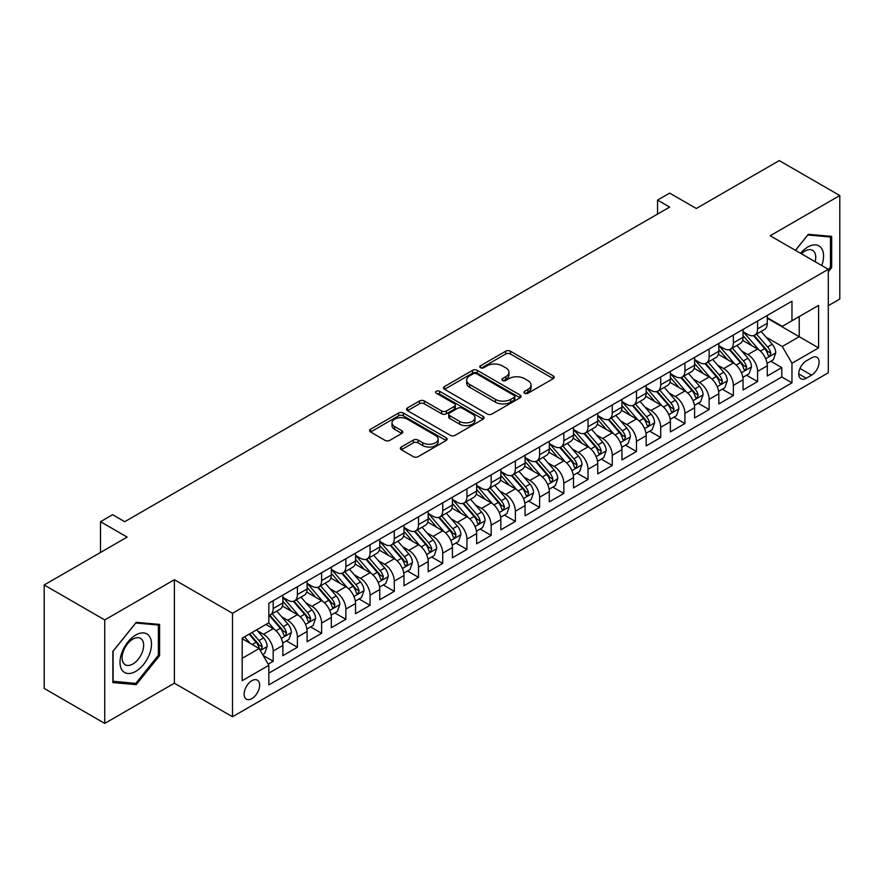 <?xml version="1.0" encoding="UTF-8"?>
<svg xmlns="http://www.w3.org/2000/svg" width="884" height="884" viewBox="0 0 884 884"><rect width="100%" height="100%" fill="white"/><g stroke="black" fill="none" stroke-linecap="round" stroke-linejoin="round"><path stroke-width="1.33" d="M524.654 393.236A2.354 1.359 0 0 0 527.98 393.236L553.24 378.661A3.359 1.945 0 0 0 554.224 377.28A3.359 1.945 0 0 0 553.24 375.91L510.455 351.202A3.359 1.945 0 0 0 505.692 351.202L480.443 365.788A2.354 1.359 0 0 0 479.747 366.749A2.354 1.359 0 0 0 480.443 367.711A2.354 1.359 0 0 0 483.769 367.711L487.04 365.821A10.763 6.21 0 0 1 502.245 365.821L505.814 367.888A10.763 6.21 0 0 1 508.963 372.274A10.763 6.21 0 0 1 505.814 376.661L502.543 378.551A2.354 1.359 0 0 0 501.858 379.512A2.354 1.359 0 0 0 502.543 380.474A2.354 1.359 0 0 0 505.88 380.474L509.14 378.584A10.763 6.21 0 0 1 524.356 378.584L527.925 380.65A10.763 6.21 0 0 1 531.074 385.037A10.763 6.21 0 0 1 527.925 389.435L524.654 391.314A2.354 1.359 0 0 0 523.969 392.275A2.354 1.359 0 0 0 524.654 393.236L524.654 391.314M251.885 698.581A10.962 6.332 120 0 0 259.045 688.923A10.962 6.332 120 0 0 257.355 680.15A10.962 6.332 120 0 0 251.885 680.691A10.962 6.332 120 0 0 244.724 690.349A10.962 6.332 120 0 0 246.404 699.134A10.962 6.332 120 0 0 251.885 698.581M401.336 447.006A3.359 1.945 0 0 0 400.353 448.376A3.359 1.945 0 0 0 401.336 449.757L413.336 456.685A3.359 1.945 0 0 0 418.099 456.685L446.144 440.486A3.359 1.945 0 0 0 447.127 439.116A3.359 1.945 0 0 0 446.144 437.746L403.358 413.038A3.359 1.945 0 0 0 398.596 413.038L370.551 429.237A3.359 1.945 0 0 0 369.567 430.607A3.359 1.945 0 0 0 370.551 431.978L385.048 440.354A3.359 1.945 0 0 0 389.8 440.354L401.811 433.425A3.359 1.945 0 0 0 402.795 432.044A3.359 1.945 0 0 0 401.811 430.674L394.618 426.519A8.995 5.194 0 0 1 391.988 422.85A8.995 5.194 0 0 1 397.535 418.055A8.995 5.194 0 0 1 407.336 419.182L435.503 435.447A8.995 5.194 0 0 1 438.144 439.116A8.995 5.194 0 0 1 432.585 443.912A8.995 5.194 0 0 1 422.784 442.785L418.099 440.077A3.359 1.945 0 0 0 413.336 440.077L401.336 447.006L401.336 449.757M828.297 305.665L839.8 299.024L839.8 195.552L779.257 160.59L696.305 208.491L669.663 193.11L657.552 200.093L669.663 207.088L124.732 521.704L112.622 514.709L100.511 521.704L100.511 552.467M104.743 619.927L104.743 723.41L174.38 683.199L174.38 579.727L104.743 619.927L44.2 584.976L127.152 537.085L100.511 521.704M174.38 579.727L232.503 613.286L828.297 269.311L828.297 372.783L232.503 716.758L232.503 613.286M839.8 195.552L770.174 235.752L828.297 269.311M487.272 413.999A3.359 1.945 0 0 0 492.023 413.999L520.079 397.8A3.359 1.945 0 0 0 521.063 396.43A3.359 1.945 0 0 0 520.079 395.06L477.294 370.352A3.359 1.945 0 0 0 472.531 370.352L444.486 386.551A3.359 1.945 0 0 0 443.492 387.921A3.359 1.945 0 0 0 444.486 389.291L487.272 413.999M437.215 393.745A2.354 1.359 0 0 1 439.613 394.076L439.613 391.281L483.117 416.397A3.359 1.945 0 0 1 484.101 417.778A3.359 1.945 0 0 1 483.117 419.149L455.061 435.337A3.359 1.945 0 0 1 450.31 435.337L407.513 410.64L407.513 407.889A3.359 1.945 0 0 0 406.529 409.259A3.359 1.945 0 0 0 407.513 410.64M407.513 407.889L419.524 400.96A3.359 1.945 0 0 1 424.276 400.96L441.624 410.983A3.359 1.945 0 0 0 446.387 410.983L454.343 406.386A3.359 1.945 0 0 0 455.337 405.005A3.359 1.945 0 0 0 454.343 403.634L436.276 393.203A2.354 1.359 0 0 1 435.591 392.242A2.354 1.359 0 0 1 437.039 390.993A2.354 1.359 0 0 1 439.613 391.281M104.743 723.41L44.2 688.448L44.2 584.976M268.161 664.149L273.189 661.254L263.145 655.453M257.421 630.756L263.509 634.259A13.702 7.912 60 0 1 273.189 651.044L282.88 645.453L282.88 655.663L297.411 647.265L286.394 640.911M281.642 616.767L287.72 620.281A13.702 7.912 60 0 1 297.411 637.066L307.102 631.463L307.102 641.673L321.632 633.287L310.615 626.922M305.864 602.789L311.942 606.302A13.702 7.912 60 0 1 321.632 623.076L331.323 617.485L331.323 627.695L345.854 619.297L334.826 612.944M330.086 588.799L336.163 592.313A13.702 7.912 60 0 1 345.854 609.098L355.534 603.507L355.534 613.706L370.064 605.319L359.048 598.954M354.296 574.821L360.385 578.335A13.702 7.912 60 0 1 370.064 595.109L379.755 589.518L379.755 599.728L394.286 591.341L383.269 584.976M378.518 560.843L384.595 564.346A13.702 7.912 60 0 1 394.286 581.131L403.977 575.539L403.977 585.738L418.508 577.351L407.491 570.987M402.739 546.853L408.817 550.367A13.702 7.912 60 0 1 418.508 567.141L428.199 561.55L428.199 571.76L442.729 563.373L431.701 557.008M426.961 532.875L433.038 536.389A13.702 7.912 60 0 1 442.729 553.163L452.409 547.572L452.409 557.782L466.951 549.384L455.923 543.03M451.183 518.886L457.26 522.4A13.702 7.912 60 0 1 466.951 539.185L476.631 533.582L476.631 543.793L491.161 535.406L480.145 529.041M475.393 504.908L481.482 508.422A13.702 7.912 60 0 1 491.161 525.195L500.852 519.604L500.852 529.814L515.383 521.427L504.366 515.063M499.615 490.929L505.692 494.432A13.702 7.912 60 0 1 515.383 511.217L525.074 505.626L525.074 515.825L539.605 507.438L528.588 501.073M523.836 476.94L529.914 480.454A13.702 7.912 60 0 1 539.605 497.228L549.296 491.637L549.296 501.847L563.826 493.46L552.798 487.095M548.058 462.962L554.135 466.465A13.702 7.912 60 0 1 563.826 483.25L573.506 477.658L573.506 487.869L588.037 479.471L577.02 473.117M572.268 448.973L578.357 452.486A13.702 7.912 60 0 1 588.037 469.271L597.728 463.669L597.728 473.879L612.258 465.492L601.242 459.127M596.49 434.994L602.579 438.508A13.702 7.912 60 0 1 612.258 455.282L621.949 449.691L621.949 459.901L636.48 451.514L625.463 445.149M620.712 421.016L626.789 424.519A13.702 7.912 60 0 1 636.48 441.304L646.171 435.713L646.171 445.912L660.702 437.525L649.685 431.16M644.933 407.027L651.011 410.541A13.702 7.912 60 0 1 660.702 427.315L670.381 421.723L670.381 431.933L684.923 423.546L673.895 417.182M669.155 393.048L675.232 396.551A13.702 7.912 60 0 1 684.923 413.336L694.603 407.745L694.603 417.955L709.134 409.557L698.117 403.203M693.365 379.059L699.454 382.573A13.702 7.912 60 0 1 709.134 399.358L718.825 393.756L718.825 403.966L733.355 395.579L722.339 389.214M717.587 365.081L723.664 368.595A13.702 7.912 60 0 1 733.355 385.369L743.046 379.777L743.046 389.988L757.577 381.59L757.577 371.391A13.702 7.912 -120 0 0 747.886 354.606L741.809 351.092M746.56 375.236L757.577 381.59M282.88 645.453A13.702 7.912 -120 0 0 273.189 628.668L265.929 624.48M307.102 631.463A13.702 7.912 -120 0 0 297.411 614.689L282.438 606.037M331.323 617.485A13.702 7.912 -120 0 0 321.632 600.7L306.649 592.059M355.534 603.507A13.702 7.912 -120 0 0 345.854 586.722L330.87 578.07M379.755 589.518A13.702 7.912 -120 0 0 370.064 572.744L355.092 564.091M403.977 575.539A13.702 7.912 -120 0 0 394.286 558.754L379.313 550.113M428.199 561.55A13.702 7.912 -120 0 0 418.508 544.776L403.535 536.124M452.409 547.572A13.702 7.912 -120 0 0 442.729 530.787L427.745 522.146M476.631 533.582A13.702 7.912 -120 0 0 466.951 516.808L451.967 508.156M500.852 519.604A13.702 7.912 -120 0 0 491.161 502.83L476.189 494.178M525.074 505.626A13.702 7.912 -120 0 0 515.383 488.841L500.41 480.2M549.296 491.637A13.702 7.912 -120 0 0 539.605 474.863L524.621 466.211M573.506 477.658A13.702 7.912 -120 0 0 563.826 460.873L548.842 452.232M597.728 463.669A13.702 7.912 -120 0 0 588.037 446.895L573.064 438.243M621.949 449.691A13.702 7.912 -120 0 0 612.258 432.906L597.286 424.265M646.171 435.713A13.702 7.912 -120 0 0 636.48 418.928L621.507 410.286M670.381 421.723A13.702 7.912 -120 0 0 660.702 404.949L645.718 396.297M694.603 407.745A13.702 7.912 -120 0 0 684.923 390.96L669.939 382.319M718.825 393.756A13.702 7.912 -120 0 0 709.134 376.982L694.161 368.33M743.046 379.777A13.702 7.912 -120 0 0 733.355 362.993L718.383 354.351M811.589 357.821L806.252 360.904A10.619 6.133 120 0 0 799.324 370.252A10.619 6.133 120 0 0 800.948 378.761A10.619 6.133 120 0 0 806.252 378.242L811.589 375.159A10.619 6.133 120 0 0 818.518 365.81A10.619 6.133 120 0 0 816.893 357.302A10.619 6.133 120 0 0 811.589 357.821M242.194 658.315L259.145 648.524L268.835 665.309L268.835 684.879L791.965 382.849L791.965 363.28L782.285 346.495L766.03 337.113M268.835 665.309L242.194 680.691L242.194 638.182L268.835 622.8L268.835 603.219L791.965 301.19L791.965 320.77L818.606 305.389L818.606 347.898L791.965 363.28M282.88 597.352L287.72 600.148A13.702 7.912 60 0 0 294.571 600.822L304.262 595.23A13.702 7.912 -120 0 0 307.102 588.954L307.102 581.131M307.102 583.363L311.942 586.158A13.702 7.912 60 0 0 318.793 586.843L328.483 581.252A13.702 7.912 -120 0 0 331.323 574.976L331.323 567.141M331.323 569.384L336.163 572.18A13.702 7.912 60 0 0 343.014 572.854L352.705 567.263A13.702 7.912 -120 0 0 355.534 560.997L355.534 553.163M355.534 555.395L360.385 558.202A13.702 7.912 60 0 0 367.236 558.876L376.916 553.285A13.702 7.912 -120 0 0 379.755 547.008L379.755 539.185M379.755 541.417L384.595 544.212A13.702 7.912 60 0 0 391.446 544.898L401.137 539.295A13.702 7.912 -120 0 0 403.977 533.03L403.977 525.195M403.977 527.439L408.817 530.234A13.702 7.912 60 0 0 415.668 530.908L425.359 525.317A13.702 7.912 -120 0 0 428.199 519.041L428.199 511.217M428.199 513.449L433.038 516.245A13.702 7.912 60 0 0 439.889 516.93L449.58 511.339A13.702 7.912 -120 0 0 452.409 505.062L452.409 497.228M452.409 499.471L457.26 502.267A13.702 7.912 60 0 0 464.111 502.941L473.791 497.349A13.702 7.912 -120 0 0 476.631 491.084L476.631 483.25M476.631 485.482L481.482 488.288A13.702 7.912 60 0 0 488.333 488.962L498.012 483.371A13.702 7.912 -120 0 0 500.852 477.095L500.852 469.271M500.852 471.503L505.692 474.299A13.702 7.912 60 0 0 512.543 474.973L522.234 469.382A13.702 7.912 -120 0 0 525.074 463.117L525.074 455.282M525.074 457.525L529.914 460.321A13.702 7.912 60 0 0 536.765 460.995L546.456 455.404A13.702 7.912 -120 0 0 549.296 449.127L549.296 441.304M549.296 443.536L554.135 446.332A13.702 7.912 60 0 0 560.986 447.017L570.677 441.425A13.702 7.912 -120 0 0 573.506 435.149L573.506 427.315M573.506 429.558L578.357 432.353A13.702 7.912 60 0 0 585.208 433.027L594.888 427.436A13.702 7.912 -120 0 0 597.728 421.171L597.728 413.336M597.728 415.568L602.579 418.364A13.702 7.912 60 0 0 609.419 419.049L619.109 413.458A13.702 7.912 -120 0 0 621.949 407.181L621.949 399.347M621.949 401.59L626.789 404.386A13.702 7.912 60 0 0 633.64 405.06L643.331 399.469A13.702 7.912 -120 0 0 646.171 393.203L646.171 385.369M646.171 387.612L651.011 390.408A13.702 7.912 60 0 0 657.862 391.082L667.553 385.49A13.702 7.912 -120 0 0 670.381 379.214L670.381 371.391M670.381 373.623L675.232 376.418A13.702 7.912 60 0 0 682.083 377.103L691.763 371.501A13.702 7.912 -120 0 0 694.603 365.236L694.603 357.401M694.603 359.644L699.454 362.44A13.702 7.912 60 0 0 706.305 363.114L715.985 357.523A13.702 7.912 -120 0 0 718.825 351.246L718.825 343.423M718.825 345.655L723.664 348.451A13.702 7.912 60 0 0 730.515 349.136L740.206 343.544A13.702 7.912 -120 0 0 743.046 337.268L743.046 329.434M268.835 673.133L781.799 376.982L781.799 367.611L767.268 375.998L767.268 365.799A13.702 7.912 -120 0 0 757.577 349.014L742.593 340.362M743.046 331.677L747.886 334.472A13.702 7.912 -120 0 0 754.737 335.147A13.702 7.912 -120 0 0 757.577 328.881L757.577 321.047M754.737 335.147L764.428 329.555A13.702 7.912 -120 0 0 767.268 323.29L767.268 315.455M273.189 600.7L273.189 608.535A13.702 7.912 60 0 1 270.36 614.811A13.702 7.912 60 0 1 268.835 615.363M270.36 614.811L280.04 609.209A13.702 7.912 -120 0 0 282.88 602.943L282.88 595.109M297.411 586.722L297.411 594.556A13.702 7.912 60 0 1 294.571 600.822M321.632 572.744L321.632 580.567A13.702 7.912 60 0 1 318.793 586.843M345.854 558.754L345.854 566.589A13.702 7.912 60 0 1 343.014 572.854M370.064 544.776L370.064 552.599A13.702 7.912 60 0 1 367.236 558.876M394.286 530.787L394.286 538.621A13.702 7.912 60 0 1 391.446 544.898M418.508 516.808L418.508 524.643A13.702 7.912 60 0 1 415.668 530.908M442.729 502.819L442.729 510.654A13.702 7.912 60 0 1 439.889 516.93M466.951 488.841L466.951 496.675A13.702 7.912 60 0 1 464.111 502.941M491.161 474.863L491.161 482.686A13.702 7.912 60 0 1 488.333 488.962M515.383 460.873L515.383 468.708A13.702 7.912 60 0 1 512.543 474.973M539.605 446.895L539.605 454.719A13.702 7.912 60 0 1 536.765 460.995M563.826 432.906L563.826 440.74A13.702 7.912 60 0 1 560.986 447.017M588.037 418.928L588.037 426.762A13.702 7.912 60 0 1 585.208 433.027M612.258 404.949L612.258 412.773A13.702 7.912 60 0 1 609.419 419.049M636.48 390.96L636.48 398.794A13.702 7.912 60 0 1 633.64 405.06M660.702 376.982L660.702 384.805A13.702 7.912 60 0 1 657.862 391.082M684.923 362.993L684.923 370.827A13.702 7.912 60 0 1 682.083 377.103M709.134 349.014L709.134 356.849A13.702 7.912 60 0 1 706.305 363.114M733.355 335.036L733.355 342.859A13.702 7.912 60 0 1 730.515 349.136M733.355 385.369L733.355 395.579M709.134 399.358L709.134 409.557M684.923 413.336L684.923 423.546M660.702 427.315L660.702 437.525M636.48 441.304L636.48 451.514M612.258 455.282L612.258 465.492M588.037 469.271L588.037 479.471M563.826 483.25L563.826 493.46M539.605 497.228L539.605 507.438M515.383 511.217L515.383 521.427M491.161 525.195L491.161 535.406M466.951 539.185L466.951 549.384M442.729 553.163L442.729 563.373M418.508 567.141L418.508 577.351M394.286 581.131L394.286 591.341M370.064 595.109L370.064 605.319M345.854 609.098L345.854 619.297M321.632 623.076L321.632 633.287M297.411 637.066L297.411 647.265M273.189 651.044L273.189 661.254M259.145 648.524L242.194 638.734M782.285 346.495L799.235 336.705L799.235 316.571L818.606 305.389M767.268 318.251L818.606 347.898M767.268 317.688L782.285 326.362L791.965 320.77M174.38 683.199L232.503 716.758M657.552 200.093L657.552 214.083M770.771 361.247L781.799 367.611M781.799 376.982L791.965 382.849M828.297 271.775L831.689 267.554L831.689 236.393L808.319 234.304L795.423 250.338M112.865 682.57L136.235 684.647L159.606 655.574L159.606 624.413L136.235 622.325L112.865 651.398L112.865 682.57M830.474 266.858L831.689 267.554M158.391 654.878L159.606 655.574M133.76 683.221L136.235 684.647M525.593 393.568L527.925 392.231A10.763 6.21 0 0 0 531.074 387.833L531.074 385.037M508.963 372.274L508.963 375.07A10.763 6.21 0 0 1 505.814 379.468L503.482 380.805M553.24 375.91L553.24 378.661L510.455 354.009A3.359 1.945 0 0 0 505.692 354.009L481.382 368.042M520.035 397.833L477.294 373.147A3.359 1.945 0 0 0 472.531 373.147L444.53 389.325M514.134 397.391A2.354 1.359 0 0 0 514.831 396.43A2.354 1.359 0 0 0 514.134 395.468L476.575 373.788A2.354 1.359 0 0 0 473.249 373.788L469.802 375.777A10.763 6.21 0 0 0 466.653 380.164A10.763 6.21 0 0 0 469.802 384.562L495.471 399.38A10.763 6.21 0 0 0 510.687 399.38L514.134 397.391L514.134 400.187A2.354 1.359 0 0 0 514.831 399.225L514.831 396.43M466.653 380.164L466.653 382.96A10.763 6.21 0 0 0 469.802 387.358L469.802 384.562M514.134 400.187L510.687 402.176A10.763 6.21 0 0 1 495.471 402.176L469.802 387.358M407.557 410.662L419.524 403.756L419.524 400.96M455.337 405.005L455.337 407.8A3.359 1.945 0 0 1 454.343 409.182L446.387 413.778A3.359 1.945 0 0 1 441.624 413.778L424.276 403.756A3.359 1.945 0 0 0 419.524 403.756M439.613 394.076L483.073 419.171M459.636 421.381A8.995 5.194 0 0 0 469.437 422.497A8.995 5.194 0 0 0 474.984 417.701A8.995 5.194 0 0 0 472.354 414.032L462.431 408.309A3.359 1.945 0 0 0 457.68 408.309L449.713 412.905A3.359 1.945 0 0 0 448.729 414.276A3.359 1.945 0 0 0 449.713 415.646L459.636 421.381L459.636 424.176A8.995 5.194 0 0 0 469.437 425.303A8.995 5.194 0 0 0 474.984 420.497L474.984 417.701M448.729 414.276L448.729 417.071A3.359 1.945 0 0 0 449.713 418.441L449.713 415.646M459.636 424.176L449.713 418.441M438.144 439.116L438.144 441.912A8.995 5.194 0 0 1 432.585 446.707A8.995 5.194 0 0 1 422.784 445.58L418.099 442.873A3.359 1.945 0 0 0 413.336 442.873L401.38 449.779M391.988 422.85L391.988 425.646A8.995 5.194 0 0 0 394.618 429.315L394.618 426.519M401.767 433.447L394.618 429.315M446.1 440.519L403.358 415.834A3.359 1.945 0 0 0 398.596 415.834L370.595 432M767.058 363.39L773.323 359.777L775.743 352.793A9.072 5.238 -120 0 0 772.207 344.263L761.135 331.456M758.925 349.898L745.798 334.704A26.2 15.127 -120 0 0 743.046 331.82M751.72 345.633L744.383 337.136A21.746 12.553 -120 0 0 743.046 335.677M753.5 335.644L764.693 348.605A9.072 5.238 60 0 1 767.931 354.86L768.594 355.932L769.82 355.755L770.837 353.18A9.072 5.238 -120 0 0 767.599 346.926L756.538 334.108M754.163 335.434L766.185 349.357A4.619 2.674 60 0 1 767.356 351.169L770.837 353.18M821.777 265.554A22.266 12.851 120 0 0 807.832 247.012A22.266 12.851 120 0 0 800.539 253.288M815.147 261.719A15.238 8.796 120 0 0 812.584 250.338A15.238 8.796 120 0 0 804.959 251.089A15.238 8.796 120 0 0 801.434 253.807M795.478 250.36L807.832 234.989L830.474 237.011L830.474 267.211L828.297 269.918M828.971 236.15L830.474 237.011M149.385 654.425A22.266 12.851 120 0 0 143.617 632.922A22.266 12.851 120 0 0 122.114 651.994A22.266 12.851 120 0 0 127.882 673.497A22.266 12.851 120 0 0 149.385 654.425M142.213 652.392A15.238 8.796 120 0 0 140.501 638.359A15.238 8.796 120 0 0 123.55 650.723A15.238 8.796 120 0 0 125.263 664.757A15.238 8.796 120 0 0 142.213 652.392M113.108 681.376L113.108 651.188L135.749 623.021L158.391 625.043L158.391 655.232L135.749 683.398L112.865 681.244M156.888 624.17L158.391 625.043M742.836 377.38L749.102 373.766L751.522 366.772A9.072 5.238 -120 0 0 747.986 358.252L736.924 345.434M734.703 363.888L721.576 348.694A26.2 15.127 -120 0 0 718.825 345.81M727.51 359.622L720.162 351.125A21.746 12.553 -120 0 0 718.825 349.655M729.289 349.622L740.483 362.584A9.072 5.238 60 0 1 743.709 368.838L744.372 369.91L745.599 369.744L746.615 367.158A9.072 5.238 -120 0 0 743.389 360.904L732.317 348.097M729.941 349.412L741.974 363.335A4.619 2.674 60 0 1 743.135 365.147L746.615 367.158M718.626 391.358L724.88 387.744L727.3 380.75A9.072 5.238 -120 0 0 723.764 372.23L712.703 359.423M710.482 377.866L697.365 362.672A26.2 15.127 -120 0 0 694.603 359.788M703.288 373.601L695.951 365.103A21.746 12.553 -120 0 0 694.603 363.644M705.067 363.611L716.261 376.562A9.072 5.238 60 0 1 719.499 382.816L720.151 383.899L721.377 383.722L722.405 381.137A9.072 5.238 -120 0 0 719.167 374.893L708.095 362.075M705.719 363.401L717.753 377.324A4.619 2.674 60 0 1 718.913 379.126L722.405 381.137M694.404 405.347L700.658 401.734L703.078 394.739A9.072 5.238 -120 0 0 699.542 386.22L688.481 373.402M686.26 391.844L673.144 376.65A26.2 15.127 -120 0 0 670.381 373.777M679.067 387.59L671.729 379.081A21.746 12.553 -120 0 0 670.381 377.623M680.846 377.59L692.039 390.551A9.072 5.238 60 0 1 695.277 396.805L695.94 397.877L697.167 397.701L698.183 395.126A9.072 5.238 -120 0 0 694.946 388.872L683.885 376.065M681.509 377.38L693.531 391.303A4.619 2.674 60 0 1 694.691 393.115L698.183 395.126M670.183 419.325L676.437 415.712L678.868 408.717A9.072 5.238 -120 0 0 675.332 400.198L664.26 387.391M662.05 405.833L648.922 390.64A26.2 15.127 -120 0 0 646.171 387.756M654.845 401.568L647.508 393.071A21.746 12.553 -120 0 0 646.171 391.612M656.624 391.579L667.818 404.529A9.072 5.238 60 0 1 671.055 410.784L671.718 411.867L672.945 411.69L673.962 409.104A9.072 5.238 -120 0 0 670.724 402.85L659.663 390.043M657.287 391.358L669.31 405.292A4.619 2.674 60 0 1 670.481 407.093L673.962 409.104M645.961 433.304L652.226 429.69L654.646 422.707A9.072 5.238 -120 0 0 651.11 414.176L640.038 401.369M637.828 419.812L624.701 404.618A26.2 15.127 -120 0 0 621.949 401.745M630.624 415.546L623.286 407.049A21.746 12.553 -120 0 0 621.949 405.59M632.414 405.557L643.596 418.519A9.072 5.238 60 0 1 646.834 424.773L647.497 425.845L648.723 425.668L649.74 423.093A9.072 5.238 -120 0 0 646.502 416.839L635.441 404.021M633.066 405.347L645.088 419.27A4.619 2.674 60 0 1 646.259 421.082L649.74 423.093M621.75 447.293L628.005 443.68L630.425 436.685A9.072 5.238 -120 0 0 626.889 428.165L615.828 415.347M613.606 433.801L600.479 418.607A26.2 15.127 -120 0 0 597.728 415.723M606.413 429.536L599.065 421.038A21.746 12.553 -120 0 0 597.728 419.568M608.192 419.535L619.386 432.497A9.072 5.238 60 0 1 622.623 438.751L623.275 439.823L624.502 439.657L625.529 437.072A9.072 5.238 -120 0 0 622.292 430.817L611.22 418.01M608.844 419.325L620.877 433.248A4.619 2.674 60 0 1 622.038 435.061L625.529 437.072M597.529 461.271L603.783 457.658L606.203 450.674A9.072 5.238 -120 0 0 602.667 442.144L591.606 429.337M589.385 447.779L576.269 432.585A26.2 15.127 -120 0 0 573.506 429.701M582.191 443.514L574.854 435.016A21.746 12.553 -120 0 0 573.506 433.558M583.97 433.525L595.164 446.486A9.072 5.238 60 0 1 598.402 452.73L599.054 453.812L600.28 453.636L601.308 451.061A9.072 5.238 -120 0 0 598.07 444.807L586.998 431.989M584.633 433.315L596.656 447.238A4.619 2.674 60 0 1 597.816 449.039L601.308 451.061M573.307 475.261L579.561 471.647L581.981 464.652A9.072 5.238 -120 0 0 578.456 456.133L567.384 443.315M565.163 461.757L552.047 446.564A26.2 15.127 -120 0 0 549.296 443.691M557.97 457.503L550.633 449.006A21.746 12.553 -120 0 0 549.296 447.536M559.749 447.503L570.942 460.465A9.072 5.238 60 0 1 574.18 466.719L574.843 467.791L576.07 467.625L577.086 465.039A9.072 5.238 -120 0 0 573.849 458.785L562.788 445.978M560.412 447.293L572.434 461.216A4.619 2.674 60 0 1 573.606 463.028L577.086 465.039M549.086 489.239L555.351 485.625L557.771 478.631A9.072 5.238 -120 0 0 554.235 470.111L543.163 457.304M540.953 475.747L527.825 460.553A26.2 15.127 -120 0 0 525.074 457.669M533.748 471.481L526.411 462.984A21.746 12.553 -120 0 0 525.074 461.525M535.527 461.492L546.721 474.443A9.072 5.238 60 0 1 549.958 480.697L550.621 481.78L551.848 481.603L552.865 479.017A9.072 5.238 -120 0 0 549.627 472.774L538.566 459.956M536.19 461.271L548.213 475.205A4.619 2.674 60 0 1 549.384 477.006L552.865 479.017M524.864 503.228L531.129 499.615L533.549 492.62A9.072 5.238 -120 0 0 530.013 484.101L518.952 471.282M516.731 489.725L503.604 474.531A26.2 15.127 -120 0 0 500.852 471.658M509.538 485.46L502.189 476.962A21.746 12.553 -120 0 0 500.852 475.504M511.317 475.47L522.51 488.432A9.072 5.238 60 0 1 525.737 494.686L526.4 495.758L527.626 495.581L528.643 493.007A9.072 5.238 -120 0 0 525.416 486.752L514.344 473.946M511.969 475.261L524.002 489.183A4.619 2.674 60 0 1 525.162 490.996L528.643 493.007M500.653 517.206L506.908 513.593L509.328 506.598A9.072 5.238 -120 0 0 505.792 498.079L494.731 485.261M492.51 503.714L479.382 488.521A26.2 15.127 -120 0 0 476.631 485.636M485.316 499.449L477.979 490.952A21.746 12.553 -120 0 0 476.631 489.493M487.095 489.449L498.289 502.41A9.072 5.238 60 0 1 501.526 508.665L502.178 509.736L503.405 509.571L504.433 506.985A9.072 5.238 -120 0 0 501.195 500.731L490.123 487.924M487.747 489.239L499.78 503.162A4.619 2.674 60 0 1 500.941 504.974L504.433 506.985M476.432 531.185L482.686 527.571L485.106 520.588A9.072 5.238 -120 0 0 481.57 512.057L470.509 499.25M468.288 517.692L455.172 502.499A26.2 15.127 -120 0 0 452.409 499.615M461.094 513.427L453.757 504.93A21.746 12.553 -120 0 0 452.409 503.471M462.873 503.438L474.067 516.4A9.072 5.238 60 0 1 477.305 522.643L477.968 523.726L479.194 523.549L480.211 520.974A9.072 5.238 -120 0 0 476.973 514.72L465.912 501.902M463.536 503.228L475.559 517.151A4.619 2.674 60 0 1 476.719 518.963L480.211 520.974M452.21 545.174L458.464 541.561L460.884 534.566A9.072 5.238 -120 0 0 457.359 526.046L446.287 513.228M444.077 531.682L430.95 516.477A26.2 15.127 -120 0 0 428.199 513.604M436.873 527.417L429.536 518.919A21.746 12.553 -120 0 0 428.199 517.449M438.652 517.416L449.846 530.378A9.072 5.238 60 0 1 453.083 536.632L453.746 537.704L454.973 537.538L455.989 534.953A9.072 5.238 -120 0 0 452.752 528.698L441.691 515.891M439.315 517.206L451.337 531.129A4.619 2.674 60 0 1 452.509 532.942L455.989 534.953M427.989 559.152L434.254 555.539L436.674 548.544A9.072 5.238 -120 0 0 433.138 540.025L422.066 527.218M419.856 545.66L406.728 530.466A26.2 15.127 -120 0 0 403.977 527.582M412.651 541.395L405.314 532.897A21.746 12.553 -120 0 0 403.977 531.439M414.43 531.406L425.624 544.356A9.072 5.238 60 0 1 428.862 550.61L429.525 551.693L430.751 551.517L431.768 548.931A9.072 5.238 -120 0 0 428.53 542.688L417.469 529.87M415.093 531.196L427.116 545.119A4.619 2.674 60 0 1 428.287 546.92L431.768 548.931M403.767 573.141L410.032 569.528L412.452 562.533A9.072 5.238 -120 0 0 408.916 554.014L397.855 541.196M395.634 559.638L382.507 544.445A26.2 15.127 -120 0 0 379.755 541.572M388.441 555.373L381.092 546.876A21.746 12.553 -120 0 0 379.755 545.417M390.22 545.384L401.413 558.345A9.072 5.238 60 0 1 404.64 564.6L405.303 565.672L406.529 565.495L407.546 562.92A9.072 5.238 -120 0 0 404.319 556.666L393.247 543.859M390.872 545.174L402.905 559.097A4.619 2.674 60 0 1 404.065 560.909L407.546 562.92M379.556 587.12L385.811 583.506L388.231 576.512A9.072 5.238 -120 0 0 384.695 567.992L373.634 555.185M371.413 573.628L358.296 558.434A26.2 15.127 -120 0 0 355.534 555.55M364.219 569.362L356.882 560.865A21.746 12.553 -120 0 0 355.534 559.406M365.998 559.373L377.192 572.324A9.072 5.238 60 0 1 380.429 578.578L381.081 579.65L382.308 579.484L383.336 576.898A9.072 5.238 -120 0 0 380.098 570.644L369.026 557.837M366.65 559.152L378.683 573.086A4.619 2.674 60 0 1 379.844 574.887L383.336 576.898M355.335 601.098L361.589 597.485L364.009 590.501A9.072 5.238 -120 0 0 360.484 581.97L349.412 569.163M347.191 587.606L334.075 572.412A26.2 15.127 -120 0 0 331.323 569.528M339.997 583.341L332.66 574.843A21.746 12.553 -120 0 0 331.323 573.385M341.776 573.351L352.97 586.313A9.072 5.238 60 0 1 356.208 592.567L356.871 593.639L358.097 593.462L359.114 590.888A9.072 5.238 -120 0 0 355.876 584.633L344.815 571.815M342.439 573.141L354.462 587.064A4.619 2.674 60 0 1 355.633 588.877L359.114 590.888M331.113 615.087L337.379 611.474L339.799 604.479A9.072 5.238 -120 0 0 336.263 595.96L325.19 583.142M322.98 601.595L309.853 586.401A26.2 15.127 -120 0 0 307.102 583.517M315.776 597.33L308.439 588.832A21.746 12.553 -120 0 0 307.102 587.363M317.555 587.33L328.749 600.291A9.072 5.238 60 0 1 331.986 606.546L332.649 607.617L333.876 607.452L334.892 604.866A9.072 5.238 -120 0 0 331.655 598.612L320.594 585.805M318.218 587.12L330.24 601.043A4.619 2.674 60 0 1 331.412 602.855L334.892 604.866M306.892 629.065L313.157 625.452L315.577 618.457A9.072 5.238 -120 0 0 312.041 609.938L300.98 597.131M298.759 615.573L285.631 600.38A26.2 15.127 -120 0 0 282.88 597.496M291.565 611.308L284.217 602.811A21.746 12.553 -120 0 0 282.88 601.352M293.344 601.319L304.527 614.281A9.072 5.238 60 0 1 307.765 620.524L308.428 621.607L309.654 621.43L310.671 618.855A9.072 5.238 -120 0 0 307.444 612.601L296.372 599.783M293.996 601.109L306.03 615.032A4.619 2.674 60 0 1 307.19 616.833L310.671 618.855M282.681 643.055L288.935 639.441L291.355 632.447A9.072 5.238 -120 0 0 287.819 623.927L276.758 611.109M274.537 629.552L268.747 622.844M267.344 625.297L266.404 624.203M269.123 615.297L280.316 628.259A9.072 5.238 60 0 1 283.554 634.513L284.206 635.585L285.433 635.419L286.46 632.834A9.072 5.238 -120 0 0 283.223 626.579L272.15 613.772M269.775 615.087L281.808 629.01A4.619 2.674 60 0 1 282.968 630.822L286.46 632.834M262.659 654.613L264.714 653.42L267.134 646.425A9.072 5.238 -120 0 0 263.598 637.905L256.636 629.839M250.128 643.32L244.525 636.834M243.122 639.276L242.194 638.204M249.122 634.171L256.095 642.237A9.072 5.238 60 0 1 259.332 648.491L259.995 649.574L261.222 649.397L262.239 646.812A9.072 5.238 -120 0 0 259.001 640.557L252.028 632.502M249.686 633.85L257.587 643A4.619 2.674 60 0 1 258.747 644.801L262.239 646.812M263.509 634.259L273.189 628.668M287.72 620.281L297.411 614.689M311.942 606.302L321.632 600.7M336.163 592.313L345.854 586.722M360.385 578.335L370.064 572.744M384.595 564.346L394.286 558.754M408.817 550.367L418.508 544.776M433.038 536.389L442.729 530.787M457.26 522.4L466.951 516.808M481.482 508.422L491.161 502.83M505.692 494.432L515.383 488.841M529.914 480.454L539.605 474.863M554.135 466.465L563.826 460.873M578.357 452.486L588.037 446.895M602.579 438.508L612.258 432.906M626.789 424.519L636.48 418.928M651.011 410.541L660.702 404.949M675.232 396.551L684.923 390.96M699.454 382.573L709.134 376.982M723.664 368.595L733.355 362.993M747.886 354.606L757.577 349.014M757.577 328.881L767.268 323.29M273.189 608.535L282.88 602.943M297.411 594.556L307.102 588.954M321.632 580.567L331.323 574.976M345.854 566.589L355.534 560.997M370.064 552.599L379.755 547.008M394.286 538.621L403.977 533.03M418.508 524.643L428.199 519.041M442.729 510.654L452.409 505.062M466.951 496.675L476.631 491.084M491.161 482.686L500.852 477.095M515.383 468.708L525.074 463.117M539.605 454.719L549.296 449.127M563.826 440.74L573.506 435.149M588.037 426.762L597.728 421.171M612.258 412.773L621.949 407.181M636.48 398.794L646.171 393.203M660.702 384.805L670.381 379.214M684.923 370.827L694.603 365.236M709.134 356.849L718.825 351.246M733.355 342.859L743.046 337.268M757.577 371.391L767.268 365.799M799.976 368.462L811.589 375.159M798.749 373.899L806.252 378.242M527.925 392.231L527.925 389.435M502.543 380.474L502.543 378.551M505.814 379.468L505.814 376.661M480.443 367.711L480.443 365.788M505.692 354.009L505.692 351.202M510.455 354.009L510.455 351.202M444.486 389.291L444.486 386.551M472.531 373.147L472.531 370.352M477.294 373.147L477.294 370.352M520.079 397.8L520.079 395.06M495.471 402.176L495.471 399.38M510.687 402.176L510.687 399.38M424.276 403.756L424.276 400.96M441.624 413.778L441.624 410.983M446.387 413.778L446.387 410.983M454.343 409.182L454.343 406.386M483.117 419.149L483.117 416.397M413.336 442.873L413.336 440.077M418.099 442.873L418.099 440.077M422.784 445.58L422.784 442.785M401.811 433.425L401.811 430.674M370.551 431.978L370.551 429.237M398.596 415.834L398.596 413.038M403.358 415.834L403.358 413.038M446.144 440.486L446.144 437.746M765.677 358.738L775.677 352.97M745.798 334.704L747.046 333.986M767.599 346.926L772.207 344.263M760.373 351.103L764.693 348.605M741.455 372.728L751.455 366.948M721.576 348.694L722.825 347.964M743.389 360.904L747.986 358.252M736.151 365.081L740.483 362.584M717.233 386.706L727.245 380.927M697.365 362.672L698.603 361.954M719.167 374.893L723.764 372.23M711.929 379.07L716.261 376.562M693.023 400.684L703.023 394.916M673.144 376.65L674.393 375.932M694.946 388.872L699.542 386.22M687.708 393.048L692.039 390.551M668.801 414.673L678.801 408.894M648.922 390.64L650.171 389.921M670.724 402.85L675.332 400.198M663.486 407.027L667.818 404.529M644.58 428.652L654.58 422.883M624.701 404.618L625.949 403.9M646.502 416.839L651.11 414.176M639.276 421.016L643.596 418.519M620.358 442.641L630.369 436.862M600.479 418.607L601.728 417.878M622.292 430.817L626.889 428.165M615.054 434.994L619.386 432.497M596.136 456.619L606.148 450.84M576.269 432.585L577.506 431.867M598.07 444.807L602.667 442.144M590.832 448.984L595.164 446.486M571.926 470.608L581.926 464.829M552.047 446.564L553.296 445.845M573.849 458.785L578.456 456.133M566.611 462.962L570.942 460.465M547.704 484.587L557.705 478.808M527.825 460.553L529.074 459.835M549.627 472.774L554.235 470.111M542.4 476.951L546.721 474.443M523.483 498.565L533.483 492.797M503.604 474.531L504.852 473.813M525.416 486.752L530.013 484.101M518.179 490.929L522.51 488.432M499.261 512.554L509.272 506.775M479.382 488.521L480.631 487.791M501.195 500.731L505.792 498.079M493.957 504.908L498.289 502.41M475.051 526.533L485.051 520.753M455.172 502.499L456.42 501.781M476.973 514.72L481.57 512.057M469.736 518.897L474.067 516.4M450.829 540.522L460.829 534.743M430.95 516.477L432.199 515.759M452.752 528.698L457.359 526.046M445.514 532.875L449.846 530.378M426.607 554.5L436.608 548.721M406.728 530.466L407.977 529.748M428.53 542.688L433.138 540.025M421.303 546.865L425.624 544.356M402.386 568.478L412.397 562.71M382.507 544.445L383.755 543.726M404.319 556.666L408.916 554.014M397.082 560.843L401.413 558.345M378.164 582.468L388.175 576.688M358.296 558.434L359.534 557.716M380.098 570.644L384.695 567.992M372.86 574.821L377.192 572.324M353.954 596.446L363.954 590.678M334.075 572.412L335.323 571.694M355.876 584.633L360.484 581.97M348.639 588.81L352.97 586.313M329.732 610.435L339.732 604.656M309.853 586.401L311.102 585.672M331.655 598.612L336.263 595.96M324.428 602.789L328.749 600.291M305.51 624.413L315.511 618.634M285.631 600.38L286.88 599.661M307.444 612.601L312.041 609.938M300.206 616.778L304.527 614.281M281.289 638.392L291.3 632.624M283.223 626.579L287.819 623.927M275.985 630.756L280.316 628.259M260.294 650.514L267.078 646.602M259.001 640.557L263.598 637.905M252.172 644.502L256.095 642.237"/></g></svg>
